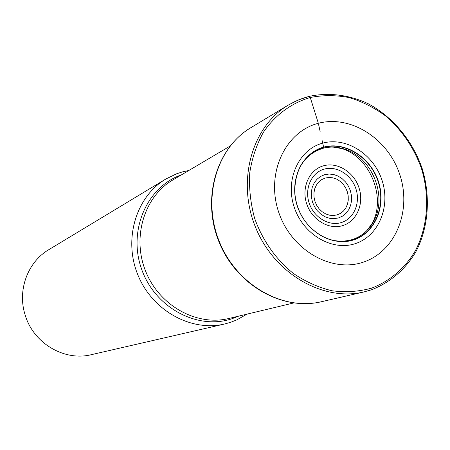 <?xml version="1.0" encoding="UTF-8"?>
<svg xmlns="http://www.w3.org/2000/svg" width="450" height="450" viewBox="0 0 450 450"><rect width="100%" height="100%" fill="white"/><g stroke="black" fill="none" stroke-linecap="round" stroke-linejoin="round"><path stroke-width="0.67" d="M318.341 123.294C351.09 114.604 388.463 138.983 399.988 175.174C411.823 211.275 395.291 251.809 362.942 262.282C330.728 273.122 290.334 249.328 278.291 210.977C265.933 172.716 285.491 131.608 318.341 123.294L310.269 97.498C291.454 102.999 275.085 115.02 263.43 132.227C256.601 144.529 252.045 158.034 249.756 172.755C248.889 187.841 250.476 202.905 254.52 217.946C262.254 240.03 275.833 259.403 293.327 273.42C305.561 281.706 318.454 287.488 332.004 290.767C345.6 292.517 358.757 291.651 371.464 288.18C389.841 281.227 405.051 268.138 415.356 250.746C427.871 226.676 430.014 196.706 421.554 168.812C414.034 147.825 402.081 130.23 385.701 116.038C374.355 107.707 362.211 101.565 349.273 97.616C336.122 95.062 323.123 95.023 310.269 97.498L309.049 96.418L302.861 98.269L295.369 101.301L288.208 105.126L298.395 99.956L309.184 96.367C328.719 92.194 349.206 94.837 368.162 103.708C392.934 116.938 412.611 140.726 422.224 168.688C430.785 196.965 428.603 227.351 415.868 251.797C405.382 269.471 389.902 282.791 371.183 289.89L363.853 291.96C322.892 301.815 274.067 273.583 255.459 227.115C236.498 180.787 251.933 126.546 288.208 105.126L250.819 127.699C216.484 147.999 201.746 198.669 219.369 241.729C236.666 284.918 282.504 311.062 321.289 301.759L363.853 291.96L371.137 289.907M323.606 147.116L322.718 143.134C346.387 136.626 373.742 154.215 382.134 180.619C390.746 206.955 378.478 236.368 354.994 243.737C331.599 251.376 302.664 234.084 294.002 206.55C285.109 179.083 298.963 149.372 322.712 143.134L321.998 139.939M353.396 239.985C375.081 233.224 386.46 206.066 378.501 181.727C370.744 157.32 345.448 141.097 323.612 147.144C301.702 152.944 288.973 180.354 297.169 205.661C305.151 231.024 331.796 246.994 353.396 239.985M353.244 239.833C336.757 244.204 321.823 239.383 308.441 225.371C300.032 215.629 295.464 204.345 294.728 191.514C294.981 168.66 304.599 153.945 323.578 147.369L323.032 148.213M353.244 239.782C374.822 233.055 386.145 206.038 378.225 181.817C370.513 157.528 345.336 141.39 323.606 147.409M364.348 232.931L366.992 230.445L373.416 221.726C388.125 196.605 372.009 156.707 343.941 148.95L333.264 147.122L331.172 147.105M367.847 229.59C390.864 202.798 369.529 150.238 334.333 147.139M247.061 314.123L236.638 319.961L230.434 322.369L224.471 324.034C190.974 332.032 152.139 310.539 137.807 274.748C123.199 239.068 136.142 196.611 165.769 179.055L176.496 173.829L182.784 171.793L188.899 170.454M165.769 179.055L48.825 249.666C27.703 261.968 17.151 290.329 25.155 314.978C33.384 343.299 64.389 361.513 91.344 354.673L224.471 324.034M320.124 131.462L318.639 124.656M337.123 214.892L333.371 215.516L329.501 215.19L325.71 213.913L322.183 211.753L319.112 208.817L316.642 205.256L314.91 201.246L314.004 196.999L313.959 192.724L314.786 188.646L316.44 184.967L318.831 181.873L321.834 179.516L325.305 178.02L329.057 177.446L332.904 177.829L336.662 179.134L340.138 181.305L343.159 184.224L345.589 187.751L347.299 191.711L348.204 195.902L348.266 200.132L347.479 204.176L345.87 207.849L343.53 210.954L340.566 213.345L337.123 214.892M338.496 217.941L334.007 218.683L329.473 218.278L325.035 216.765L320.912 214.222L317.317 210.769L314.438 206.589L312.412 201.881L311.361 196.903L311.321 191.897L312.3 187.116L314.246 182.812L317.048 179.196L320.574 176.445L324.636 174.696L329.124 174.032L333.63 174.499L338.023 176.051L342.079 178.611L345.606 182.036L348.435 186.171L350.426 190.806L351.478 195.716L351.54 200.655L350.612 205.391L348.733 209.683L345.994 213.322L342.529 216.124L338.496 217.941M341.471 222.508C353.953 218.672 360.608 202.956 355.944 188.893C351.461 174.78 336.707 165.504 324.186 169.138L324.028 169.183C311.468 172.704 304.363 188.505 309.111 202.888C313.673 217.322 328.871 226.507 341.314 222.553L341.471 222.508M323.516 165.803C309.386 169.616 301.292 187.318 306.579 203.49C311.653 219.729 328.742 230.068 342.697 225.613C356.732 221.4 364.264 203.805 359.077 188.032C354.094 172.192 337.573 161.747 323.516 165.803M238.663 316.136L232.104 318.696C197.618 330.486 154.862 307.738 141.536 268.976C127.744 230.377 147.083 186.609 181.463 174.853M230.046 146.104L172.834 179.961C144.281 196.543 131.726 237.291 145.755 271.53C159.502 305.887 196.864 326.424 228.909 318.471L293.569 302.991M250.819 127.699C216.056 148.331 201.448 199.063 218.987 241.881C236.183 284.844 281.97 311.119 321.289 301.759M373.461 221.749C368.438 230.653 361.35 236.599 352.192 239.597C336.42 243.928 321.84 239.186 308.452 225.366M343.952 148.877C336.684 146.678 329.603 146.514 322.701 148.376C304.47 154.496 295.155 168.874 294.744 191.509"/></g></svg>
